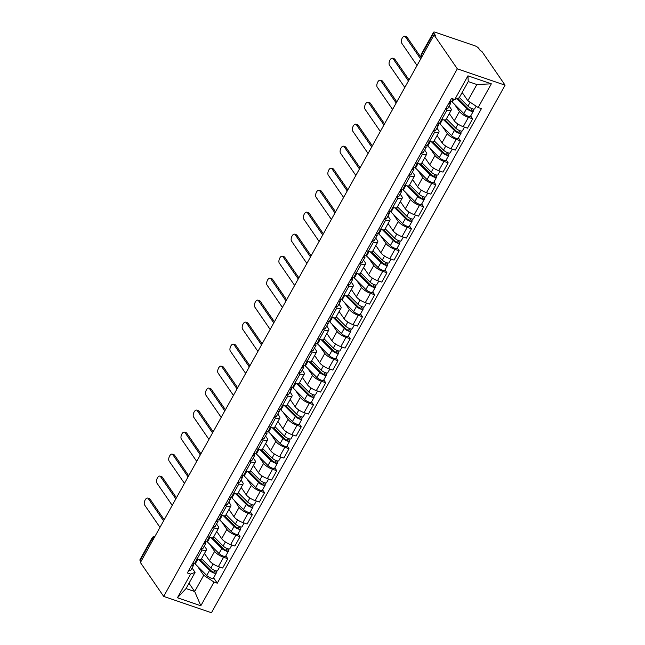 <?xml version="1.0" encoding="UTF-8"?>
<svg xmlns="http://www.w3.org/2000/svg" width="645" height="645" viewBox="0 0 645 645"><rect width="100%" height="100%" fill="white"/><g stroke="black" fill="none" stroke-linecap="round" stroke-linejoin="round"><path stroke-width="0.97" d="M422.354 55.954L421.564 54.793A3.378 1.008 29.1 0 1 421.387 54.099L433.553 32.25A3.378 1.008 29.1 0 1 435.407 32.29L474.817 45.771A3.378 1.008 29.1 0 1 478.703 48.327L480.412 50.818L481.807 51.294L505.091 85.18L457.329 68.838L163.685 596.407L140.4 562.529L434.045 34.951L457.329 68.838M163.685 596.407L211.447 612.75L505.091 85.18M433.553 32.25A3.378 1.008 29.1 0 0 433.722 32.943L421.564 54.793A3.378 2.765 145.5 0 0 421.475 57.534A3.378 3.378 0 0 1 421.387 54.099M434.045 34.951L435.431 35.435L433.722 32.943M140.876 561.674L140.078 560.513A3.378 1.008 -150.9 0 1 139.909 559.82L152.075 537.97A3.378 1.008 29.1 0 0 152.244 538.664L140.078 560.513M204.473 553.442L209.448 560.682A7.78 2.33 29.1 0 0 218.389 566.568L222.638 568.019L227.822 558.715L223.573 557.264A7.78 2.33 -150.9 0 1 214.624 551.378L209.689 544.187M202.127 549.927L196.951 559.231A7.78 2.33 29.1 0 0 201.208 559.32L206.384 550.016A7.78 2.33 -150.9 0 1 202.127 549.927L200.482 549.363M196.951 559.231L195.298 558.667M225.847 555.845L227.822 558.715M204.32 545.984L205.997 548.419A7.78 2.33 -150.9 0 1 206.384 550.016M216.72 531.448L221.686 538.688A7.78 2.33 29.1 0 0 230.636 544.574L234.877 546.025L240.061 536.721L235.812 535.269A7.78 2.33 -150.9 0 1 226.871 529.384L221.928 522.192M207.545 536.672L209.19 537.237A7.78 2.33 29.1 0 0 213.447 537.325L218.623 528.021A7.78 2.33 -150.9 0 1 214.366 527.933L212.721 527.368M238.086 533.85L240.061 536.721M216.559 523.99L218.236 526.425A7.78 2.33 -150.9 0 1 218.623 528.021M228.959 509.453L233.933 516.693A7.78 2.33 29.1 0 0 242.875 522.579L247.124 524.03L252.3 514.726L248.051 513.275A7.78 2.33 -150.9 0 1 239.11 507.389L234.167 500.197M219.784 514.678L221.428 515.242A7.78 2.33 29.1 0 0 225.686 515.331L230.87 506.027A7.78 2.33 -150.9 0 1 226.613 505.938L224.96 505.374M250.333 511.856L252.3 514.726M228.798 501.995L230.475 504.43A7.78 2.33 -150.9 0 1 230.87 506.027M241.198 487.459L246.172 494.699A7.78 2.33 29.1 0 0 255.114 500.584L259.363 502.036L264.547 492.732L260.298 491.28A7.78 2.33 -150.9 0 1 251.348 485.395L246.414 478.203M232.023 492.683L233.675 493.248A7.78 2.33 29.1 0 0 237.932 493.336L243.109 484.032A7.78 2.33 -150.9 0 1 238.852 483.944L237.207 483.379M262.571 489.861L264.547 492.732M241.045 480.001L242.722 482.444A7.78 2.33 -150.9 0 1 243.109 484.032M253.445 465.464L258.411 472.704A7.78 2.33 29.1 0 0 267.361 478.59L271.61 480.041L276.786 470.737L272.537 469.286A7.78 2.33 -150.9 0 1 263.595 463.4L258.653 456.209M244.27 470.689L245.914 471.253A7.78 2.33 29.1 0 0 250.171 471.342L255.356 462.038A7.78 2.33 -150.9 0 1 251.09 461.949L249.446 461.385M274.818 467.867L276.786 470.737M253.283 458.006L254.96 460.449A7.78 2.33 -150.9 0 1 255.356 462.038M265.684 443.478L270.658 450.71A7.78 2.33 29.1 0 0 279.599 456.596L283.848 458.047L289.025 448.743L284.776 447.291A7.78 2.33 -150.9 0 1 275.834 441.406L270.9 434.214M256.508 448.694L258.153 449.259A7.78 2.33 29.1 0 0 262.41 449.347L267.594 440.043A7.78 2.33 -150.9 0 1 263.337 439.954L261.685 439.39M287.057 445.872L289.025 448.743M265.522 436.012L267.199 438.455A7.78 2.33 -150.9 0 1 267.594 440.043M277.922 421.483L282.897 428.715A7.78 2.33 29.1 0 0 291.838 434.601L296.087 436.052L301.271 426.748L297.022 425.297A7.78 2.33 -150.9 0 1 288.081 419.411L283.139 412.228M268.747 426.7L270.4 427.264A7.78 2.33 29.1 0 0 274.657 427.353L279.833 418.049A7.78 2.33 -150.9 0 1 275.576 417.96L273.932 417.396M299.296 423.878L301.271 426.748M277.769 414.017L279.446 416.46A7.78 2.33 -150.9 0 1 279.833 418.049M290.169 399.489L295.144 406.721A7.78 2.33 29.1 0 0 304.085 412.606L308.334 414.058L313.51 404.754L309.261 403.302A7.78 2.33 -150.9 0 1 300.32 397.417L295.378 390.233M280.994 404.705L282.639 405.27A7.78 2.33 29.1 0 0 286.896 405.358L292.08 396.054A7.78 2.33 -150.9 0 1 287.815 395.966L286.17 395.401M311.543 401.891L313.51 404.754M290.008 392.023L291.685 394.466A7.78 2.33 -150.9 0 1 292.08 396.054M302.408 377.494L307.383 384.726A7.78 2.33 29.1 0 0 316.324 390.612L320.573 392.063L325.749 382.759L321.508 381.308A7.78 2.33 -150.9 0 1 312.559 375.422L307.625 368.239M293.233 382.711L294.878 383.275A7.78 2.33 29.1 0 0 299.143 383.364L304.319 374.06A7.78 2.33 -150.9 0 1 300.062 373.971L298.417 373.407M323.782 379.897L325.749 382.759M302.255 370.028L303.924 372.471A7.78 2.33 -150.9 0 1 304.319 374.06M314.647 355.5L319.622 362.732A7.78 2.33 29.1 0 0 328.563 368.618L332.812 370.069L337.996 360.765L333.747 359.313A7.78 2.33 -150.9 0 1 324.806 353.428L319.864 346.244M305.472 360.724L307.125 361.281A7.78 2.33 29.1 0 0 311.382 361.369L316.558 352.065A7.78 2.33 -150.9 0 1 312.301 351.976L310.656 351.412M336.021 357.902L337.996 360.765M314.494 348.034L316.171 350.477A7.78 2.33 -150.9 0 1 316.558 352.065M326.894 333.505L331.869 340.737A7.78 2.33 29.1 0 0 340.81 346.623L345.059 348.082L350.235 338.77L345.986 337.319A7.78 2.33 -150.9 0 1 337.045 331.433L332.102 324.25M317.719 338.73L319.364 339.286A7.78 2.33 29.1 0 0 323.621 339.383L328.805 330.071A7.78 2.33 -150.9 0 1 324.54 329.982L322.895 329.418M348.268 335.908L350.235 338.77M326.733 326.039L328.41 328.482A7.78 2.33 -150.9 0 1 328.805 330.071M339.133 311.511L344.108 318.743A7.78 2.33 29.1 0 0 353.049 324.628L357.298 326.088L362.474 316.776L358.233 315.324A7.78 2.33 -150.9 0 1 349.284 309.439L344.349 302.255M329.958 316.735L331.603 317.3A7.78 2.33 29.1 0 0 335.868 317.388L341.044 308.076A7.78 2.33 -150.9 0 1 336.787 307.988L335.142 307.431M360.507 313.913L362.474 316.776M338.98 304.053L340.649 306.488A7.78 2.33 -150.9 0 1 341.044 308.076M351.372 289.516L356.346 296.756A7.78 2.33 29.1 0 0 365.296 302.634L369.537 304.093L374.721 294.789L370.472 293.33A7.78 2.33 -150.9 0 1 361.531 287.444L356.588 280.261M342.205 294.741L343.85 295.305A7.78 2.33 29.1 0 0 348.106 295.394L353.283 286.09A7.78 2.33 -150.9 0 1 349.026 285.993L347.381 285.437M372.745 291.919L374.721 294.789M351.219 282.058L352.896 284.493A7.78 2.33 -150.9 0 1 353.283 286.09M363.619 267.522L368.593 274.762A7.78 2.33 29.1 0 0 377.535 280.648L381.784 282.099L386.96 272.795L382.711 271.335A7.78 2.33 -150.9 0 1 373.769 265.458L368.827 258.266M354.444 272.746L356.088 273.311A7.78 2.33 29.1 0 0 360.345 273.399L365.53 264.095A7.78 2.33 -150.9 0 1 361.264 264.007L359.62 263.442M384.992 269.924L386.96 272.795M363.458 260.064L365.135 262.499A7.78 2.33 -150.9 0 1 365.53 264.095M375.858 245.527L380.832 252.767A7.78 2.33 29.1 0 0 389.774 258.653L394.022 260.104L399.199 250.8L394.958 249.341A7.78 2.33 -150.9 0 1 386.008 243.463L381.074 236.272M366.683 250.752L368.327 251.316A7.78 2.33 29.1 0 0 372.592 251.405L377.768 242.101A7.78 2.33 -150.9 0 1 373.511 242.012L371.867 241.448M397.231 247.93L399.199 250.8M375.704 238.069L377.373 240.504A7.78 2.33 -150.9 0 1 377.768 242.101M388.105 223.533L393.071 230.773A7.78 2.33 29.1 0 0 402.02 236.659L406.261 238.11L411.445 228.806L407.197 227.354A7.78 2.33 -150.9 0 1 398.255 221.469L393.313 214.277M378.929 228.757L380.574 229.322A7.78 2.33 29.1 0 0 384.831 229.41L390.007 220.106A7.78 2.33 -150.9 0 1 385.75 220.018L384.106 219.453M409.47 225.935L411.445 228.806M387.943 216.075L389.62 218.51A7.78 2.33 -150.9 0 1 390.007 220.106M400.343 201.538L405.318 208.778A7.78 2.33 29.1 0 0 414.259 214.664L418.508 216.115L423.684 206.811L419.435 205.36A7.78 2.33 -150.9 0 1 410.494 199.474L405.552 192.283M391.168 206.763L392.813 207.327A7.78 2.33 29.1 0 0 397.07 207.416L402.254 198.112A7.78 2.33 -150.9 0 1 397.997 198.023L396.344 197.459M421.717 203.941L423.684 206.811M400.182 194.081L401.859 196.515A7.78 2.33 -150.9 0 1 402.254 198.112M412.582 179.544L417.557 186.784A7.78 2.33 29.1 0 0 426.498 192.67L430.747 194.121L435.923 184.817L431.682 183.365A7.78 2.33 -150.9 0 1 422.733 177.48L417.799 170.288M403.407 184.768L405.052 185.333A7.78 2.33 29.1 0 0 409.317 185.421L414.493 176.117A7.78 2.33 -150.9 0 1 410.236 176.029L408.591 175.464M433.956 181.946L435.923 184.817M412.429 172.086L414.106 174.521A7.78 2.33 -150.9 0 1 414.493 176.117M424.829 157.549L429.796 164.789A7.78 2.33 29.1 0 0 438.745 170.675L442.986 172.126L448.17 162.822L443.921 161.371A7.78 2.33 -150.9 0 1 434.98 155.485L430.038 148.294M415.654 162.774L417.299 163.338A7.78 2.33 29.1 0 0 421.556 163.427L426.732 154.123A7.78 2.33 -150.9 0 1 422.475 154.034L420.83 153.47M446.195 159.952L448.17 162.822M424.668 150.091L426.345 152.534A7.78 2.33 -150.9 0 1 426.732 154.123M437.068 135.563L442.043 142.795A7.78 2.33 29.1 0 0 450.984 148.681L455.233 150.132L460.409 140.828L456.16 139.376A7.78 2.33 -150.9 0 1 447.219 133.491L442.276 126.299M427.893 140.779L429.538 141.344A7.78 2.33 29.1 0 0 433.795 141.432L438.979 132.128A7.78 2.33 -150.9 0 1 434.722 132.04L433.069 131.475M458.442 137.957L460.409 140.828M436.907 128.097L438.584 130.54A7.78 2.33 -150.9 0 1 438.979 132.128M449.307 113.568L454.282 120.8A7.78 2.33 29.1 0 0 463.223 126.686L467.472 128.137L472.648 118.833L468.407 117.382A7.78 2.33 -150.9 0 1 459.458 111.496L454.523 104.305M440.132 118.785L441.785 119.349A7.78 2.33 29.1 0 0 446.042 119.438L451.218 110.134A7.78 2.33 -150.9 0 1 446.961 110.045L445.316 109.481M470.681 115.963L472.648 118.833M449.154 106.102L450.831 108.545A7.78 2.33 -150.9 0 1 451.218 110.134M189.009 583.249L194.685 591.513L203.707 575.3L197.443 566.181M192.073 567.979L195.08 572.341L186.05 588.554L194.685 591.513L200.829 605.76L177.44 597.762L190.622 574.074L195.08 572.341M462.167 92.469L467.851 100.733L476.873 84.519L468.238 81.568L459.216 97.782L454.757 99.515L451.484 98.395L187.348 572.953L190.622 574.074M454.757 99.515L467.939 75.828L491.337 83.826L478.155 107.513L467.851 100.733M203.707 575.3L214.011 582.08L217.284 583.193L481.428 108.634L478.155 107.513M214.011 582.08L200.829 605.76M213.608 577.839L217.284 583.193M177.44 597.762L186.05 588.554M476.873 84.519L491.337 83.826M468.238 81.568L467.939 75.828M196.943 559.231L194.887 562.924A4.225 1.266 -150.9 0 1 192.895 562.98M163.588 520.87L148.237 498.537A3.886 1.919 -71.1 0 0 147.697 498.101L149.503 498.722A3.886 1.919 108.9 0 1 150.051 499.157L164.209 519.757M193.097 563.037L193.581 564.939A4.225 1.266 -150.9 0 1 193.556 565.318A4.225 1.266 -150.9 0 1 191.565 565.375M193.556 565.318L190.727 570.398A4.225 1.266 -150.9 0 1 188.743 570.454M147.697 498.101A3.886 1.919 -71.1 0 0 144.867 500.528A3.886 1.919 -71.1 0 0 144.633 505.027L159.976 527.352M200.216 559.812L211.117 570.736A2.032 0.605 29.1 0 0 212.987 571.905A2.032 0.605 29.1 0 0 214.333 572.018A2.032 0.605 29.1 0 0 214.229 571.599L216.043 572.22A4.225 1.266 29.1 0 1 216.252 573.082L213.431 578.162A4.225 1.266 29.1 0 1 210.617 577.928A4.225 1.266 29.1 0 1 206.739 575.485L195.201 563.94A10.143 3.031 29.1 0 1 194.5 563.174M198.91 559.747L209.561 570.406A4.225 1.266 29.1 0 0 213.447 572.857A4.225 1.266 29.1 0 0 216.252 573.082M214.85 570.486L213.922 572.147M201.562 558.667L210.899 568.011A4.225 1.266 29.1 0 0 214.777 570.454A4.225 1.266 29.1 0 0 217.583 570.688L219.647 566.995M204.392 553.595L204.989 554.2M216.736 570.962L216.043 572.22M214.366 527.933L207.126 540.929A4.225 1.266 -150.9 0 1 205.142 540.986M175.827 498.875L160.484 476.542A3.886 1.919 -71.1 0 0 159.936 476.107L161.75 476.728A3.886 1.919 108.9 0 1 162.29 477.163L176.448 497.763M205.336 541.042L205.82 542.945A4.225 1.266 -150.9 0 1 205.795 543.324A4.225 1.266 -150.9 0 1 203.804 543.38M205.795 543.324L202.973 548.403A4.225 1.266 -150.9 0 1 200.982 548.46M159.936 476.107A3.886 1.919 -71.1 0 0 157.114 478.534A3.886 1.919 -71.1 0 0 156.872 483.032L172.215 505.357M226.613 505.938L219.373 518.935A4.225 1.266 -150.9 0 1 217.381 518.991M188.066 476.881L172.723 454.548A3.886 1.919 -71.1 0 0 172.175 454.112L173.989 454.733A3.886 1.919 108.9 0 1 174.537 455.168L188.687 475.768M217.575 519.048L218.066 520.958A4.225 1.266 -150.9 0 1 218.034 521.337A4.225 1.266 -150.9 0 1 216.051 521.386M218.034 521.337L215.212 526.409A4.225 1.266 -150.9 0 1 213.221 526.465M172.175 454.112A3.886 1.919 -71.1 0 0 169.353 456.539A3.886 1.919 -71.1 0 0 169.111 461.038L184.462 483.363M212.455 537.817L223.364 548.742A2.032 0.605 29.1 0 0 225.226 549.911A2.032 0.605 29.1 0 0 226.572 550.024A2.032 0.605 29.1 0 0 226.468 549.605L228.282 550.225A4.225 1.266 29.1 0 1 228.491 551.096L225.669 556.167A4.225 1.266 29.1 0 1 222.864 555.934A4.225 1.266 29.1 0 1 218.978 553.491L207.448 541.945A10.143 3.031 29.1 0 1 206.739 541.179M211.157 537.753L221.807 548.419A4.225 1.266 29.1 0 0 225.686 550.862A4.225 1.266 29.1 0 0 228.491 551.096M227.088 548.492L226.169 550.153M213.809 536.68L223.138 546.017A4.225 1.266 29.1 0 0 227.024 548.468A4.225 1.266 29.1 0 0 229.83 548.693L231.886 545.001M216.631 531.601L217.236 532.206M228.983 548.968L228.282 550.225M224.702 515.823L235.602 526.747A2.032 0.605 29.1 0 0 237.465 527.916A2.032 0.605 29.1 0 0 238.811 528.029A2.032 0.605 29.1 0 0 238.714 527.61L240.52 528.231A4.225 1.266 29.1 0 1 240.738 529.102L237.908 534.173A4.225 1.266 29.1 0 1 235.103 533.939A4.225 1.266 29.1 0 1 231.224 531.496L219.687 519.951A10.143 3.031 29.1 0 1 218.986 519.185M223.396 515.758L234.046 526.425A4.225 1.266 29.1 0 0 237.932 528.868A4.225 1.266 29.1 0 0 240.738 529.102M239.335 526.497L238.408 528.158M226.048 514.686L235.377 524.022A4.225 1.266 29.1 0 0 239.263 526.473A4.225 1.266 29.1 0 0 242.069 526.699L244.124 523.006M228.878 509.606L229.475 510.211M241.222 526.973L240.52 528.231M233.667 493.248L231.611 496.94A4.225 1.266 -150.9 0 1 229.628 496.997M200.313 454.886L184.962 432.553A3.886 1.919 -71.1 0 0 184.422 432.118L186.228 432.739A3.886 1.919 108.9 0 1 186.776 433.174L200.934 453.774M229.822 497.053L230.305 498.964A4.225 1.266 -150.9 0 1 230.281 499.343A4.225 1.266 -150.9 0 1 228.29 499.399M230.281 499.343L227.451 504.414A4.225 1.266 -150.9 0 1 225.468 504.471M184.422 432.118A3.886 1.919 -71.1 0 0 181.6 434.545A3.886 1.919 -71.1 0 0 181.358 439.043L196.701 461.369M251.09 461.949L243.858 474.946A4.225 1.266 -150.9 0 1 241.867 475.002M212.552 432.892L197.209 410.559A3.886 1.919 -71.1 0 0 196.66 410.123L198.475 410.744A3.886 1.919 108.9 0 1 199.015 411.179L213.172 431.779M242.06 475.059L242.552 476.969A4.225 1.266 -150.9 0 1 242.52 477.348A4.225 1.266 -150.9 0 1 240.529 477.405M242.52 477.348L239.698 482.42A4.225 1.266 -150.9 0 1 237.707 482.476M196.66 410.123A3.886 1.919 -71.1 0 0 193.839 412.55A3.886 1.919 -71.1 0 0 193.597 417.049L208.94 439.382M263.337 439.954L256.097 452.951A4.225 1.266 -150.9 0 1 254.106 453.008M224.791 410.897L209.448 388.572A3.886 1.919 -71.1 0 0 208.899 388.129L210.713 388.75A3.886 1.919 108.9 0 1 211.262 389.185L225.411 409.785M254.299 453.064L254.791 454.975A4.225 1.266 -150.9 0 1 254.759 455.354A4.225 1.266 -150.9 0 1 252.775 455.41M254.759 455.354L251.937 460.425A4.225 1.266 -150.9 0 1 249.946 460.482M208.899 388.129A3.886 1.919 -71.1 0 0 206.078 390.556A3.886 1.919 -71.1 0 0 205.836 395.054L221.187 417.388M236.941 493.828L247.841 504.753A2.032 0.605 29.1 0 0 249.712 505.922A2.032 0.605 29.1 0 0 251.058 506.035A2.032 0.605 29.1 0 0 250.953 505.624L252.767 506.236A4.225 1.266 29.1 0 1 252.977 507.107L250.155 512.178A4.225 1.266 29.1 0 1 247.349 511.945A4.225 1.266 29.1 0 1 243.463 509.502L231.934 497.956A10.143 3.031 29.1 0 1 231.224 497.19M235.635 493.764L246.285 504.43A4.225 1.266 29.1 0 0 250.171 506.873A4.225 1.266 29.1 0 0 252.977 507.107M251.574 504.503L250.647 506.164M238.295 492.691L247.624 502.028A4.225 1.266 29.1 0 0 251.502 504.479A4.225 1.266 29.1 0 0 254.307 504.704L256.371 501.012M241.117 487.612L241.714 488.217M253.461 504.987L252.767 506.236M249.18 471.834L260.088 482.758A2.032 0.605 29.1 0 0 261.951 483.927A2.032 0.605 29.1 0 0 263.297 484.04A2.032 0.605 29.1 0 0 263.192 483.629L265.006 484.242A4.225 1.266 29.1 0 1 265.216 485.113L262.394 490.184A4.225 1.266 29.1 0 1 259.588 489.958A4.225 1.266 29.1 0 1 255.702 487.507L244.173 475.962A10.143 3.031 29.1 0 1 243.463 475.196M247.882 471.769L258.532 482.436A4.225 1.266 29.1 0 0 262.41 484.879A4.225 1.266 29.1 0 0 265.216 485.113M263.813 482.508L262.894 484.177M250.534 470.697L259.862 480.033A4.225 1.266 29.1 0 0 263.749 482.484A4.225 1.266 29.1 0 0 266.554 482.71L268.61 479.017M253.356 465.617L253.961 466.222M265.708 482.992L265.006 484.242M261.427 449.847L272.327 460.764A2.032 0.605 29.1 0 0 274.19 461.933A2.032 0.605 29.1 0 0 275.536 462.046A2.032 0.605 29.1 0 0 275.439 461.635L277.245 462.247A4.225 1.266 29.1 0 1 277.463 463.118L274.633 468.189A4.225 1.266 29.1 0 1 271.827 467.964A4.225 1.266 29.1 0 1 267.949 465.513L256.412 453.967A10.143 3.031 29.1 0 1 255.71 453.201M260.12 449.775L270.771 460.441A4.225 1.266 29.1 0 0 274.657 462.884A4.225 1.266 29.1 0 0 277.463 463.118M276.06 460.514L275.133 462.183M262.773 448.702L272.101 458.047A4.225 1.266 29.1 0 0 275.987 460.49A4.225 1.266 29.1 0 0 278.793 460.724L280.849 457.023M265.603 443.623L266.2 444.228M277.947 460.998L277.245 462.247M270.392 427.264L268.336 430.965A4.225 1.266 -150.9 0 1 266.353 431.013M237.037 388.903L221.686 366.578A3.886 1.919 -71.1 0 0 221.146 366.134L222.952 366.755A3.886 1.919 108.9 0 1 223.501 367.19L237.658 387.79M266.546 431.07L267.03 432.98A4.225 1.266 -150.9 0 1 267.006 433.359A4.225 1.266 -150.9 0 1 265.014 433.416M267.006 433.359L264.176 438.431A4.225 1.266 -150.9 0 1 262.192 438.487M221.146 366.134A3.886 1.919 -71.1 0 0 218.324 368.561A3.886 1.919 -71.1 0 0 218.083 373.06L233.425 395.393M273.665 427.853L284.574 438.769A2.032 0.605 29.1 0 0 286.436 439.938A2.032 0.605 29.1 0 0 287.783 440.051A2.032 0.605 29.1 0 0 287.678 439.64L289.492 440.261A4.225 1.266 29.1 0 1 289.702 441.124L286.88 446.195A4.225 1.266 29.1 0 1 284.074 445.969A4.225 1.266 29.1 0 1 280.188 443.518L268.659 431.973A10.143 3.031 29.1 0 1 267.949 431.207M272.359 427.78L283.01 438.447A4.225 1.266 29.1 0 0 286.896 440.89A4.225 1.266 29.1 0 0 289.702 441.124M288.299 438.519L287.372 440.188M275.02 426.708L284.348 436.052A4.225 1.266 29.1 0 0 288.226 438.495A4.225 1.266 29.1 0 0 291.032 438.729L293.096 435.028M277.842 421.628L278.447 422.233M290.186 439.003L289.492 440.261M287.815 395.966L280.583 408.97A4.225 1.266 -150.9 0 1 278.592 409.027M249.276 366.908L233.933 344.583A3.886 1.919 -71.1 0 0 233.385 344.14L235.199 344.761A3.886 1.919 108.9 0 1 235.739 345.204L249.897 365.796M278.785 409.075L279.277 410.986A4.225 1.266 -150.9 0 1 279.245 411.365A4.225 1.266 -150.9 0 1 277.253 411.421M279.245 411.365L276.423 416.436A4.225 1.266 -150.9 0 1 274.431 416.493M233.385 344.14A3.886 1.919 -71.1 0 0 230.563 346.575A3.886 1.919 -71.1 0 0 230.321 351.065L245.664 373.399M285.904 405.858L296.813 416.775A2.032 0.605 29.1 0 0 298.675 417.952A2.032 0.605 29.1 0 0 300.022 418.057A2.032 0.605 29.1 0 0 299.917 417.646L301.731 418.266A4.225 1.266 29.1 0 1 301.941 419.129L299.119 424.2A4.225 1.266 29.1 0 1 296.313 423.975A4.225 1.266 29.1 0 1 292.427 421.524L280.897 409.978A10.143 3.031 29.1 0 1 280.188 409.212M284.606 405.786L295.257 416.452A4.225 1.266 29.1 0 0 299.135 418.895A4.225 1.266 29.1 0 0 301.941 419.129M300.546 416.525L299.619 418.194M287.259 404.713L296.587 414.058A4.225 1.266 29.1 0 0 300.473 416.501A4.225 1.266 29.1 0 0 303.279 416.735L305.335 413.034M290.081 399.634L290.685 400.239M302.432 417.009L301.731 418.266M300.062 373.971L292.822 386.976A4.225 1.266 -150.9 0 1 290.831 387.032M261.515 344.914L246.172 322.589A3.886 1.919 -71.1 0 0 245.624 322.153L247.438 322.766A3.886 1.919 108.9 0 1 247.986 323.209L262.136 343.801M291.024 387.081L291.516 388.991A4.225 1.266 -150.9 0 1 291.484 389.37A4.225 1.266 -150.9 0 1 289.5 389.427M291.484 389.37L288.662 394.442A4.225 1.266 -150.9 0 1 286.67 394.498M245.624 322.153A3.886 1.919 -71.1 0 0 242.802 324.58A3.886 1.919 -71.1 0 0 242.56 329.071L257.911 351.404M298.151 383.864L309.052 394.78A2.032 0.605 29.1 0 0 310.914 395.957A2.032 0.605 29.1 0 0 312.261 396.062A2.032 0.605 29.1 0 0 312.164 395.651L313.97 396.272A4.225 1.266 29.1 0 1 314.188 397.135L311.358 402.214A4.225 1.266 29.1 0 1 308.552 401.98A4.225 1.266 29.1 0 1 304.674 399.537L293.136 387.984A10.143 3.031 29.1 0 1 292.435 387.218M296.845 383.791L307.496 394.458A4.225 1.266 29.1 0 0 311.382 396.901A4.225 1.266 29.1 0 0 314.188 397.135M312.785 394.53L311.858 396.199M299.498 382.719L308.826 392.063A4.225 1.266 29.1 0 0 312.712 394.506A4.225 1.266 29.1 0 0 315.518 394.74L317.574 391.039M302.328 377.639L302.924 378.244M314.671 395.014L313.97 396.272M307.117 361.281L305.061 364.981A4.225 1.266 -150.9 0 1 303.077 365.038M273.762 322.919L258.419 300.594A3.886 1.919 -71.1 0 0 257.871 300.159L259.677 300.772A3.886 1.919 108.9 0 1 260.225 301.215L274.383 321.807M303.271 365.094L303.755 366.997A4.225 1.266 -150.9 0 1 303.731 367.376A4.225 1.266 -150.9 0 1 301.739 367.432M303.731 367.376L300.901 372.455A4.225 1.266 -150.9 0 1 298.917 372.504M257.871 300.159A3.886 1.919 -71.1 0 0 255.049 302.586A3.886 1.919 -71.1 0 0 254.807 307.076L270.15 329.41M310.39 361.869L321.299 372.786A2.032 0.605 29.1 0 0 323.161 373.963A2.032 0.605 29.1 0 0 324.508 374.068A2.032 0.605 29.1 0 0 324.403 373.657L326.217 374.277A4.225 1.266 29.1 0 1 326.426 375.14L323.605 380.219A4.225 1.266 29.1 0 1 320.799 379.986A4.225 1.266 29.1 0 1 316.913 377.543L305.383 365.989A10.143 3.031 29.1 0 1 304.674 365.223M309.084 361.797L319.735 372.463A4.225 1.266 29.1 0 0 323.621 374.906A4.225 1.266 29.1 0 0 326.426 375.14M325.024 372.544L324.096 374.205M311.745 360.724L321.073 370.069A4.225 1.266 29.1 0 0 324.951 372.512A4.225 1.266 29.1 0 0 327.765 372.745L329.821 369.045M314.567 355.653L315.171 356.25M326.91 373.02L326.217 374.277M324.54 329.982L317.308 342.987A4.225 1.266 -150.9 0 1 315.316 343.043M286.001 300.933L270.658 278.6A3.886 1.919 -71.1 0 0 270.11 278.164L271.924 278.777A3.886 1.919 108.9 0 1 272.464 279.221L286.622 299.812M315.51 343.1L316.002 345.002A4.225 1.266 -150.9 0 1 315.969 345.381A4.225 1.266 -150.9 0 1 313.986 345.438M315.969 345.381L313.147 350.461A4.225 1.266 -150.9 0 1 311.156 350.517M270.11 278.164A3.886 1.919 -71.1 0 0 267.288 280.591A3.886 1.919 -71.1 0 0 267.046 285.082L282.389 307.415M322.629 339.875L333.538 350.791A2.032 0.605 29.1 0 0 335.4 351.968A2.032 0.605 29.1 0 0 336.746 352.081A2.032 0.605 29.1 0 0 336.65 351.662L338.456 352.283A4.225 1.266 29.1 0 1 338.665 353.146L335.843 358.225A4.225 1.266 29.1 0 1 333.038 357.991A4.225 1.266 29.1 0 1 329.152 355.548L317.622 343.995A10.143 3.031 29.1 0 1 316.913 343.229M321.331 339.802L331.981 350.469A4.225 1.266 29.1 0 0 335.86 352.912A4.225 1.266 29.1 0 0 338.665 353.146M337.271 350.549L336.343 352.21M323.983 338.73L333.312 348.074A4.225 1.266 29.1 0 0 337.198 350.517A4.225 1.266 29.1 0 0 340.004 350.751L342.06 347.05M326.805 333.659L327.41 334.255M339.157 351.025L338.456 352.283M336.787 307.988L329.547 320.992A4.225 1.266 -150.9 0 1 327.555 321.049M298.248 278.938L282.897 256.605A3.886 1.919 -71.1 0 0 282.349 256.17L284.163 256.791A3.886 1.919 108.9 0 1 284.711 257.226L298.861 277.826M327.757 321.105L328.24 323.008A4.225 1.266 -150.9 0 1 328.208 323.387A4.225 1.266 -150.9 0 1 326.225 323.443M328.208 323.387L325.386 328.466A4.225 1.266 -150.9 0 1 323.395 328.523M282.349 256.17A3.886 1.919 -71.1 0 0 279.527 258.597A3.886 1.919 -71.1 0 0 279.285 263.087L294.636 285.421M334.876 317.88L345.776 328.797A2.032 0.605 29.1 0 0 347.639 329.974A2.032 0.605 29.1 0 0 348.993 330.087A2.032 0.605 29.1 0 0 348.889 329.668L350.695 330.288A4.225 1.266 29.1 0 1 350.912 331.151L348.082 336.23A4.225 1.266 29.1 0 1 345.277 335.997A4.225 1.266 29.1 0 1 341.399 333.554L329.861 322A10.143 3.031 29.1 0 1 329.16 321.234M333.57 317.808L344.22 328.474A4.225 1.266 29.1 0 0 348.106 330.917A4.225 1.266 29.1 0 0 350.912 331.151M349.509 328.555L348.582 330.216M336.222 316.735L345.559 326.08A4.225 1.266 29.1 0 0 349.437 328.523A4.225 1.266 29.1 0 0 352.243 328.757L354.298 325.056M339.052 311.664L339.649 312.261M351.396 329.031L350.695 330.288M343.841 295.297L341.786 298.998A4.225 1.266 -150.9 0 1 339.802 299.054M310.487 256.944L295.144 234.611A3.886 1.919 -71.1 0 0 294.596 234.175L296.402 234.796A3.886 1.919 108.9 0 1 296.95 235.232L311.108 255.831M339.996 299.111L340.479 301.013A4.225 1.266 -150.9 0 1 340.455 301.392A4.225 1.266 -150.9 0 1 338.464 301.449M340.455 301.392L337.625 306.472A4.225 1.266 -150.9 0 1 335.642 306.528M294.596 234.175A3.886 1.919 -71.1 0 0 291.774 236.602A3.886 1.919 -71.1 0 0 291.532 241.093L306.875 263.426M347.115 295.886L358.023 306.802A2.032 0.605 29.1 0 0 359.886 307.979A2.032 0.605 29.1 0 0 361.232 308.092A2.032 0.605 29.1 0 0 361.127 307.673L362.942 308.294A4.225 1.266 29.1 0 1 363.151 309.157L360.329 314.236A4.225 1.266 29.1 0 1 357.524 314.002A4.225 1.266 29.1 0 1 353.637 311.559L342.108 300.014A10.143 3.031 29.1 0 1 341.399 299.24M345.809 295.813L356.459 306.48A4.225 1.266 29.1 0 0 360.345 308.931A4.225 1.266 29.1 0 0 363.151 309.157M361.748 306.56L360.821 308.221M348.469 294.741L357.798 304.085A4.225 1.266 29.1 0 0 361.676 306.528A4.225 1.266 29.1 0 0 364.49 306.762L366.545 303.069M351.291 289.669L351.896 290.266M363.635 307.036L362.942 308.294M361.264 264.007L354.032 277.003A4.225 1.266 -150.9 0 1 352.041 277.06M322.726 234.949L307.383 212.616A3.886 1.919 -71.1 0 0 306.835 212.181L308.649 212.802A3.886 1.919 108.9 0 1 309.189 213.237L323.347 233.837M352.235 277.116L352.726 279.019A4.225 1.266 -150.9 0 1 352.694 279.398A4.225 1.266 -150.9 0 1 350.711 279.454M352.694 279.398L349.872 284.477A4.225 1.266 -150.9 0 1 347.881 284.534M306.835 212.181A3.886 1.919 -71.1 0 0 304.013 214.608A3.886 1.919 -71.1 0 0 303.771 219.098L319.114 241.432M359.354 273.891L370.262 284.808A2.032 0.605 29.1 0 0 372.125 285.985A2.032 0.605 29.1 0 0 373.471 286.098A2.032 0.605 29.1 0 0 373.374 285.679L375.18 286.299A4.225 1.266 29.1 0 1 375.39 287.162L372.568 292.241A4.225 1.266 29.1 0 1 369.762 292.008A4.225 1.266 29.1 0 1 365.876 289.565L354.347 278.019A10.143 3.031 29.1 0 1 353.637 277.245M358.056 273.827L368.706 284.485A4.225 1.266 29.1 0 0 372.584 286.936A4.225 1.266 29.1 0 0 375.39 287.162M373.995 284.566L373.068 286.227M360.708 272.746L370.036 282.091A4.225 1.266 29.1 0 0 373.923 284.534A4.225 1.266 29.1 0 0 376.728 284.767L378.784 281.075M363.53 267.675L364.135 268.272M375.882 285.042L375.18 286.299M373.511 242.012L366.271 255.009A4.225 1.266 -150.9 0 1 364.28 255.065M334.973 212.955L319.622 190.622A3.886 1.919 -71.1 0 0 319.082 190.186L320.887 190.807A3.886 1.919 108.9 0 1 321.436 191.243L335.585 211.842M364.481 255.122L364.965 257.024A4.225 1.266 -150.9 0 1 364.941 257.403A4.225 1.266 -150.9 0 1 362.95 257.46M364.941 257.403L362.111 262.483A4.225 1.266 -150.9 0 1 360.128 262.539M319.082 190.186A3.886 1.919 -71.1 0 0 316.252 192.613A3.886 1.919 -71.1 0 0 316.018 197.112L331.361 219.437M371.601 251.897L382.501 262.813A2.032 0.605 29.1 0 0 384.364 263.99A2.032 0.605 29.1 0 0 385.718 264.103A2.032 0.605 29.1 0 0 385.613 263.684L387.419 264.305A4.225 1.266 29.1 0 1 387.637 265.168L384.807 270.247A4.225 1.266 29.1 0 1 382.001 270.013A4.225 1.266 29.1 0 1 378.123 267.57L366.586 256.025A10.143 3.031 29.1 0 1 365.884 255.251M370.294 251.832L380.945 262.491A4.225 1.266 29.1 0 0 384.831 264.942A4.225 1.266 29.1 0 0 387.637 265.168M386.234 262.571L385.307 264.232M372.947 250.752L382.283 260.096A4.225 1.266 29.1 0 0 386.161 262.539A4.225 1.266 29.1 0 0 388.967 262.773L391.023 259.08M375.777 245.681L376.374 246.285M388.121 263.047L387.419 264.305M385.75 220.018L378.51 233.014A4.225 1.266 -150.9 0 1 376.527 233.071M347.212 190.96L331.869 168.627A3.886 1.919 -71.1 0 0 331.32 168.192L333.126 168.813A3.886 1.919 108.9 0 1 333.675 169.248L347.832 189.848M376.72 233.127L377.204 235.03A4.225 1.266 -150.9 0 1 377.18 235.409A4.225 1.266 -150.9 0 1 375.188 235.465M377.18 235.409L374.358 240.488A4.225 1.266 -150.9 0 1 372.367 240.545M331.32 168.192A3.886 1.919 -71.1 0 0 328.499 170.619A3.886 1.919 -71.1 0 0 328.257 175.118L343.6 197.443M383.839 229.902L394.748 240.827A2.032 0.605 29.1 0 0 396.611 241.996A2.032 0.605 29.1 0 0 397.957 242.109A2.032 0.605 29.1 0 0 397.852 241.69L399.666 242.31A4.225 1.266 29.1 0 1 399.876 243.173L397.054 248.252A4.225 1.266 29.1 0 1 394.248 248.019A4.225 1.266 29.1 0 1 390.362 245.576L378.833 234.03A10.143 3.031 29.1 0 1 378.123 233.264M382.533 229.838L393.184 240.496A4.225 1.266 29.1 0 0 397.07 242.947A4.225 1.266 29.1 0 0 399.876 243.173M398.473 240.577L397.546 242.238M385.194 228.757L394.522 238.102A4.225 1.266 29.1 0 0 398.408 240.545A4.225 1.266 29.1 0 0 401.214 240.779L403.27 237.086M388.016 223.686L388.621 224.291M400.368 241.053L399.666 242.31M397.997 198.023L390.757 211.02A4.225 1.266 -150.9 0 1 388.766 211.076M359.45 168.966L344.108 146.633A3.886 1.919 -71.1 0 0 343.559 146.197L345.373 146.818A3.886 1.919 108.9 0 1 345.913 147.254L360.071 167.853M388.959 211.133L389.451 213.044A4.225 1.266 -150.9 0 1 389.419 213.414A4.225 1.266 -150.9 0 1 387.435 213.471M389.419 213.414L386.597 218.494A4.225 1.266 -150.9 0 1 384.605 218.55M343.559 146.197A3.886 1.919 -71.1 0 0 340.737 148.624A3.886 1.919 -71.1 0 0 340.495 153.123L355.847 175.448M396.078 207.908L406.987 218.832A2.032 0.605 29.1 0 0 408.849 220.001A2.032 0.605 29.1 0 0 410.196 220.114A2.032 0.605 29.1 0 0 410.099 219.695L411.905 220.316A4.225 1.266 29.1 0 1 412.115 221.187L409.293 226.258A4.225 1.266 29.1 0 1 406.487 226.024A4.225 1.266 29.1 0 1 402.601 223.581L391.072 212.036A10.143 3.031 29.1 0 1 390.362 211.27M394.78 207.843L405.431 218.51A4.225 1.266 29.1 0 0 409.309 220.953A4.225 1.266 29.1 0 0 412.115 221.187M410.72 218.582L409.793 220.243M397.433 206.771L406.761 216.107A4.225 1.266 29.1 0 0 410.647 218.558A4.225 1.266 29.1 0 0 413.453 218.784L415.509 215.091M400.255 201.691L400.859 202.296M412.606 219.058L411.905 220.316M410.236 176.029L402.996 189.025A4.225 1.266 -150.9 0 1 401.005 189.082M371.697 146.971L356.346 124.638A3.886 1.919 -71.1 0 0 355.806 124.203L357.612 124.824A3.886 1.919 108.9 0 1 358.16 125.259L372.31 145.859M401.206 189.138L401.69 191.049A4.225 1.266 -150.9 0 1 401.666 191.428A4.225 1.266 -150.9 0 1 399.674 191.476M401.666 191.428L398.836 196.499A4.225 1.266 -150.9 0 1 396.852 196.556M355.806 124.203A3.886 1.919 -71.1 0 0 352.976 126.63A3.886 1.919 -71.1 0 0 352.742 131.129L368.085 153.454M408.325 185.913L419.226 196.838A2.032 0.605 29.1 0 0 421.096 198.007A2.032 0.605 29.1 0 0 422.443 198.12A2.032 0.605 29.1 0 0 422.338 197.701L424.144 198.321A4.225 1.266 29.1 0 1 424.362 199.192L421.532 204.263A4.225 1.266 29.1 0 1 418.726 204.03A4.225 1.266 29.1 0 1 414.848 201.587L403.31 190.041A10.143 3.031 29.1 0 1 402.609 189.275M407.019 185.849L417.67 196.515A4.225 1.266 29.1 0 0 421.556 198.958A4.225 1.266 29.1 0 0 424.362 199.192M422.959 196.588L422.032 198.249M409.672 184.776L419.008 194.113A4.225 1.266 29.1 0 0 422.886 196.564A4.225 1.266 29.1 0 0 425.692 196.79L427.748 193.097M412.502 179.697L413.098 180.302M424.845 197.064L424.144 198.321M422.475 154.034L415.235 167.031A4.225 1.266 -150.9 0 1 413.251 167.087M383.936 124.977L368.593 102.644A3.886 1.919 -71.1 0 0 368.045 102.208L369.851 102.829A3.886 1.919 108.9 0 1 370.399 103.265L384.557 123.864M413.445 167.144L413.929 169.055A4.225 1.266 -150.9 0 1 413.905 169.433A4.225 1.266 -150.9 0 1 411.913 169.49M413.905 169.433L411.083 174.505A4.225 1.266 -150.9 0 1 409.091 174.561M368.045 102.208A3.886 1.919 -71.1 0 0 365.223 104.635A3.886 1.919 -71.1 0 0 364.981 109.134L380.324 131.459M420.564 163.919L431.473 174.843A2.032 0.605 29.1 0 0 433.335 176.012A2.032 0.605 29.1 0 0 434.682 176.125A2.032 0.605 29.1 0 0 434.577 175.714L436.391 176.327A4.225 1.266 29.1 0 1 436.601 177.198L433.779 182.269A4.225 1.266 29.1 0 1 430.973 182.035A4.225 1.266 29.1 0 1 427.087 179.592L415.557 168.047A10.143 3.031 29.1 0 1 414.848 167.281M419.258 163.854L429.909 174.521A4.225 1.266 29.1 0 0 433.795 176.964A4.225 1.266 29.1 0 0 436.601 177.198M435.198 174.593L434.279 176.254M421.919 162.782L431.247 172.118A4.225 1.266 29.1 0 0 435.133 174.569A4.225 1.266 29.1 0 0 437.939 174.795L439.995 171.102M424.741 157.702L425.345 158.307M437.092 175.077L436.391 176.327M434.722 132.04L427.482 145.036A4.225 1.266 -150.9 0 1 425.49 145.093M396.175 102.982L380.832 80.657A3.886 1.919 -71.1 0 0 380.284 80.214L382.098 80.835A3.886 1.919 108.9 0 1 382.646 81.27L396.796 101.87M425.684 145.149L426.176 147.06A4.225 1.266 -150.9 0 1 426.143 147.439A4.225 1.266 -150.9 0 1 424.16 147.495M426.143 147.439L423.322 152.51A4.225 1.266 -150.9 0 1 421.33 152.567M380.284 80.214A3.886 1.919 -71.1 0 0 377.462 82.641A3.886 1.919 -71.1 0 0 377.22 87.139L392.571 109.473M432.811 141.924L443.712 152.849A2.032 0.605 29.1 0 0 445.574 154.018A2.032 0.605 29.1 0 0 446.921 154.131A2.032 0.605 29.1 0 0 446.824 153.72L448.63 154.332A4.225 1.266 29.1 0 1 448.847 155.203L446.018 160.274A4.225 1.266 29.1 0 1 443.212 160.049A4.225 1.266 29.1 0 1 439.326 157.598L427.796 146.052A10.143 3.031 29.1 0 1 427.095 145.286M431.505 141.86L442.156 152.526A4.225 1.266 29.1 0 0 446.034 154.969A4.225 1.266 29.1 0 0 448.847 155.203M447.445 152.599L446.517 154.268M434.158 140.787L443.486 150.124A4.225 1.266 29.1 0 0 447.372 152.575A4.225 1.266 29.1 0 0 450.178 152.8L452.234 149.108M436.979 135.708L437.584 136.313M449.331 153.083L448.63 154.332M446.961 110.045L439.721 123.042A4.225 1.266 -150.9 0 1 437.729 123.098M408.422 80.988L393.071 58.663A3.886 1.919 -71.1 0 0 392.531 58.219L394.337 58.84A3.886 1.919 108.9 0 1 394.885 59.276L409.035 79.875M437.931 123.155L438.415 125.066A4.225 1.266 -150.9 0 1 438.39 125.444A4.225 1.266 -150.9 0 1 436.399 125.501M438.39 125.444L435.56 130.516A4.225 1.266 -150.9 0 1 433.577 130.572M392.531 58.219A3.886 1.919 -71.1 0 0 389.701 60.646A3.886 1.919 -71.1 0 0 389.467 65.145L404.81 87.478M445.05 119.938L455.95 130.854A2.032 0.605 29.1 0 0 457.821 132.023A2.032 0.605 29.1 0 0 459.167 132.136A2.032 0.605 29.1 0 0 459.063 131.725L460.877 132.346A4.225 1.266 29.1 0 1 461.086 133.209L458.256 138.28A4.225 1.266 29.1 0 1 455.451 138.054A4.225 1.266 29.1 0 1 451.573 135.603L440.035 124.058A10.143 3.031 29.1 0 1 439.334 123.292M443.744 119.865L454.394 130.532A4.225 1.266 29.1 0 0 458.281 132.975A4.225 1.266 29.1 0 0 461.086 133.209M459.683 130.604L458.756 132.273M446.396 118.793L455.733 128.137A4.225 1.266 29.1 0 0 459.611 130.58A4.225 1.266 29.1 0 0 462.417 130.814L464.481 127.113M449.226 113.713L449.823 114.318M461.57 131.088L460.877 132.346M453.129 98.951L451.96 101.055A4.225 1.266 -150.9 0 1 449.976 101.104M420.661 58.993L405.318 36.668A3.886 1.919 -71.1 0 0 404.77 36.225L406.576 36.846A3.886 1.919 108.9 0 1 407.124 37.281L421.282 57.881M450.17 101.16L450.653 103.071A4.225 1.266 -150.9 0 1 450.629 103.45A4.225 1.266 -150.9 0 1 448.638 103.506M450.629 103.45L447.807 108.521A4.225 1.266 -150.9 0 1 445.816 108.578M404.77 36.225A3.886 1.919 -71.1 0 0 401.948 38.652A3.886 1.919 -71.1 0 0 401.706 43.151L417.049 65.484M457.716 98.362L468.197 108.86A2.032 0.605 29.1 0 0 470.06 110.029A2.032 0.605 29.1 0 0 471.406 110.142A2.032 0.605 29.1 0 0 471.301 109.731L473.116 110.351A4.225 1.266 29.1 0 1 473.325 111.214L470.503 116.285A4.225 1.266 29.1 0 1 467.698 116.06A4.225 1.266 29.1 0 1 463.811 113.609L452.282 102.063A10.143 3.031 29.1 0 1 451.573 101.297M456.821 98.709L466.641 108.537A4.225 1.266 29.1 0 0 470.519 110.98A4.225 1.266 29.1 0 0 473.325 111.214M471.922 108.61L471.003 110.279M459.361 97.516L467.972 106.143A4.225 1.266 29.1 0 0 471.858 108.586A4.225 1.266 29.1 0 0 474.664 108.82L476.131 106.183M473.817 109.094L473.116 110.351M459.458 111.496L454.282 120.8M447.219 133.491L442.043 142.795M434.98 155.485L429.796 164.789M422.733 177.48L417.557 186.784M410.494 199.474L405.318 208.778M398.255 221.469L393.071 230.773M386.008 243.463L380.832 252.767M373.769 265.458L368.593 274.762M361.531 287.444L356.346 296.756M349.284 309.439L344.108 318.743M337.045 331.433L331.869 340.737M324.806 353.428L319.622 362.732M312.559 375.422L307.383 384.726M300.32 397.417L295.144 406.721M288.081 419.411L282.897 428.715M275.834 441.406L270.658 450.71M263.595 463.4L258.411 472.704M251.348 485.395L246.172 494.699M239.11 507.389L233.933 516.693M226.871 529.384L221.686 538.688M214.624 551.378L209.448 560.682M349.026 285.993L343.85 295.305M312.301 351.976L307.125 361.281M275.576 417.96L270.4 427.264M238.852 483.944L233.675 493.248M456.16 139.376L450.984 148.681M443.921 161.371L438.745 170.675M431.682 183.365L426.498 192.67M419.435 205.36L414.259 214.664M407.197 227.354L402.02 236.659M394.958 249.341L389.774 258.653M382.711 271.335L377.535 280.648M370.472 293.33L365.296 302.634M358.233 315.324L353.049 324.628M345.986 337.319L340.81 346.623M333.747 359.313L328.563 368.618M321.508 381.308L316.324 390.612M309.261 403.302L304.085 412.606M297.022 425.297L291.838 434.601M284.776 447.291L279.599 456.596M272.537 469.286L267.361 478.59M260.298 491.28L255.114 500.584M248.051 513.275L242.875 522.579M235.812 535.269L230.636 544.574M223.573 557.264L218.389 566.568M468.407 117.382L463.223 126.686M154.744 536.753A3.378 2.765 145.5 0 0 152.244 538.664L153.034 539.817M148.237 498.537L150.051 499.157M197.692 559.465L195.201 563.94M209.561 570.406L206.739 575.485M213.156 563.956L210.899 568.011M160.484 476.542L162.29 477.163M172.723 454.548L174.537 455.168M209.939 537.47L207.448 541.945M221.807 548.419L218.978 553.491M225.395 541.961L223.138 546.017M222.178 515.476L219.687 519.951M234.046 526.425L231.224 531.496M237.634 519.967L235.377 524.022M184.962 432.553L186.776 433.174M197.209 410.559L199.015 411.179M209.448 388.572L211.262 389.185M234.417 493.481L231.934 497.956M246.285 504.43L243.463 509.502M249.881 497.972L247.624 502.028M246.664 471.487L244.173 475.962M258.532 482.436L255.702 487.507M262.12 475.978L259.862 480.033M258.903 449.492L256.412 453.967M270.771 460.441L267.949 465.513M274.359 453.983L272.101 458.047M221.686 366.578L223.501 367.19M271.142 427.498L268.659 431.973M283.01 438.447L280.188 443.518M286.606 431.997L284.348 436.052M233.933 344.583L235.739 345.204M283.389 405.503L280.897 409.978M295.257 416.452L292.427 421.524M298.845 410.002L296.587 414.058M246.172 322.589L247.986 323.209M295.628 383.517L293.136 387.984M307.496 394.458L304.674 399.537M311.084 388.008L308.826 392.063M258.419 300.594L260.225 301.215M307.867 361.522L305.383 365.989M319.735 372.463L316.913 377.543M323.33 366.013L321.073 370.069M270.658 278.6L272.464 279.221M320.114 339.528L317.622 343.995M331.981 350.469L329.152 355.548M335.569 344.019L333.312 348.074M282.897 256.605L284.711 257.226M332.352 317.534L329.861 322M344.22 328.474L341.399 333.554M347.816 322.024L345.559 326.08M295.144 234.611L296.95 235.232M344.591 295.539L342.108 300.014M356.459 306.48L353.637 311.559M360.055 300.03L357.798 304.085M307.383 212.616L309.189 213.237M356.838 273.544L354.347 278.019M368.706 284.485L365.876 289.565M372.294 278.035L370.036 282.091M319.622 190.622L321.436 191.243M369.077 251.55L366.586 256.025M380.945 262.491L378.123 267.57M384.541 256.041L382.283 260.096M331.869 168.627L333.675 169.248M381.316 229.556L378.833 234.03M393.184 240.496L390.362 245.576M396.78 234.046L394.522 238.102M344.108 146.633L345.913 147.254M393.563 207.561L391.072 212.036M405.431 218.51L402.601 223.581M409.019 212.052L406.761 216.107M356.346 124.638L358.16 125.259M405.802 185.566L403.31 190.041M417.67 196.515L414.848 201.587M421.266 190.057L419.008 194.113M368.593 102.644L370.399 103.265M418.049 163.572L415.557 168.047M429.909 174.521L427.087 179.592M433.504 168.063L431.247 172.118M380.832 80.657L382.646 81.27M430.288 141.577L427.796 146.052M442.156 152.526L439.326 157.598M445.743 146.068L443.486 150.124M393.071 58.663L394.885 59.276M442.526 119.583L440.035 124.058M454.394 130.532L451.573 135.603M457.99 124.074L455.733 128.137M405.318 36.668L407.124 37.281M453.87 99.209L452.282 102.063M466.641 108.537L463.811 113.609M470.141 102.241L467.972 106.143M155.034 536.229A3.378 3.378 0 0 0 152.075 537.97"/></g></svg>
